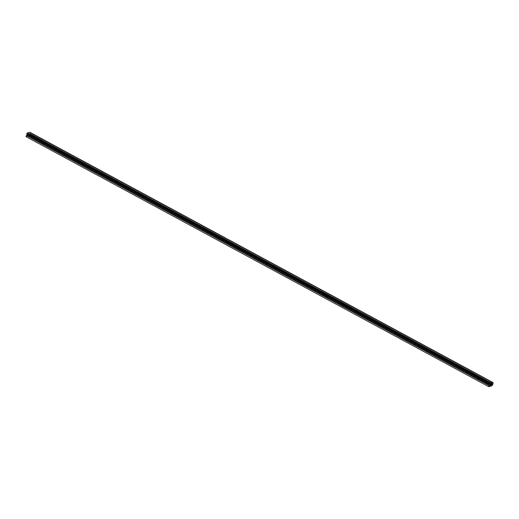 <?xml version="1.0" encoding="UTF-8"?>
<svg xmlns="http://www.w3.org/2000/svg" width="519" height="519" viewBox="0 0 519 519"><rect width="100%" height="100%" fill="white"/><g stroke="black" fill="none" stroke-linecap="round" stroke-linejoin="round"><path stroke-width="0.39" stroke-dasharray="2.6 1.95" d="M489.767 384.105L27.831 134.499L490.552 384.508L27.877 134.499L28.013 134.174L490.682 384.183L28.013 134.174L27.851 134.817L489.67 384.131L26.826 134.181L489.767 384.105M30.258 132.611L30.31 133.681L492.985 383.69L30.31 133.681A1.842 0.954 118.4 0 0 30.044 132.39M30.31 133.681L492.914 383.963L30.238 133.96L28.694 135.939A1.842 0.954 118.4 0 0 30.238 133.96L30.31 133.681M491.37 385.941L28.694 135.939L26.216 136.653L488.892 386.655L26.216 136.653L28.694 135.939L491.37 385.941M490.526 384.826L27.851 134.817L27.325 135.31L490.001 385.319L27.325 135.31L28.967 134.836L490.702 384.332L28.967 134.836L29.479 134.181L491.227 383.684L29.544 133.902L491.603 383.573L29.298 133.461L491.973 383.47L29.298 133.461L27.663 133.934L490.338 383.943L28.013 134.174L27.663 133.934L29.434 133.461L29.122 134.758L27.325 135.31L27.851 134.817L490.526 384.826M490.507 384.501L27.831 134.499M27.916 134.531L490.591 384.534M492.129 383.476L29.46 133.474"/><path stroke-width="0.78" d="M490.5 384.501L489.767 384.105L490.5 384.501M490.552 384.508L490.338 383.943L492.129 383.476L491.636 384.845L490.001 385.319L490.526 384.826L490.001 385.319L491.636 384.845L490.702 384.332L491.714 384.813L492.155 384.183L491.227 383.684L492.155 384.183L491.603 383.573L492.22 383.911L492.207 383.554L490.338 383.943L490.552 384.508M492.719 382.399A1.842 0.954 -61.6 0 1 492.985 383.69L492.933 382.62L492.246 382.367A1.842 0.954 -61.6 0 1 492.719 382.399L30.044 132.39A1.842 0.954 118.4 0 0 29.57 132.364L492.246 382.367L489.767 383.08L27.092 133.078L29.57 132.364L492.246 382.367L489.612 383.165L489.242 384.028L489.878 384.073L489.339 384.17L489.767 383.08L27.092 133.078L26.748 134.187M492.914 383.963L492.914 383.963A1.842 0.954 -61.6 0 1 491.37 385.941L488.892 386.655L491.837 385.688L492.914 383.963M26.488 135.556L26.06 136.646L26.177 135.79L26.871 135.446L489.164 385.559L26.488 135.556L27.656 134.706L26.871 135.446L489.54 385.448L490.481 384.573L489.164 385.559L26.488 135.556M488.892 386.655L489.164 385.559L488.645 386.22L488.892 386.655M489.67 384.131L490.572 384.774L489.67 384.131M26.69 134.181L27.014 133.111L29.972 132.364M26.664 134.168L489.339 384.17M26.06 136.646L488.736 386.649"/></g></svg>
